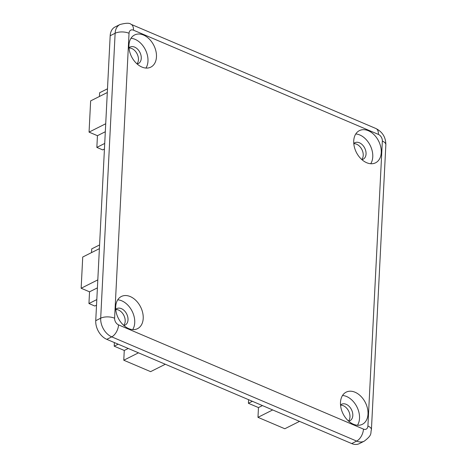 <?xml version="1.0" encoding="UTF-8"?>
<svg xmlns="http://www.w3.org/2000/svg" width="467" height="467" viewBox="0 0 467 467"><rect width="100%" height="100%" fill="white"/><g stroke="black" fill="none" stroke-linecap="round" stroke-linejoin="round"><path stroke-width="0.7" d="M99.43 96.476L99.623 92.752L107.492 88.8M104.439 149.037L102.722 149.901L96.85 147.403L97.445 135.693L89.057 132.12L90.639 100.895L107.299 92.524M104.719 143.445L96.85 147.403M105.314 131.735L97.445 135.693M105.717 123.749L89.057 132.12M248.584 399.688L248.403 403.295L258.467 407.574L257.977 417.335L284.817 428.759L299.528 421.368M252.373 401.299L248.403 403.295M262.436 405.584L258.467 407.574M272.687 409.944L257.977 417.335M97.405 287.87L89.536 291.822L88.946 303.532L94.813 306.031L96.529 305.173M96.809 299.581L88.946 303.532M99.582 244.936L91.713 248.888L91.52 252.612M99.389 248.654L82.729 257.025L81.147 288.256L89.536 291.822M97.807 279.885L81.147 288.256M165.324 364.254L150.613 371.644L123.773 360.22L124.269 350.466L114.199 346.181L114.386 342.574M138.483 352.83L123.773 360.22M128.238 348.47L124.269 350.466M118.169 344.185L114.199 346.181M342.521 395.485A18.009 12.486 -116.7 0 1 346.572 396.495A18.009 12.486 -116.7 0 1 357.483 425.25M340.536 405.017A9.223 6.398 -116.7 0 1 341.616 404.259A9.223 6.398 -116.7 0 1 351.476 409.629A9.223 6.398 -116.7 0 1 349.9 420.744A9.223 6.398 -116.7 0 1 348.645 421.152M355.054 392.233A18.009 12.486 -116.7 0 1 367.471 408.368A18.009 12.486 -116.7 0 1 362.328 424.328A18.009 12.486 -116.7 0 1 343.087 413.844A18.009 12.486 -116.7 0 1 346.158 392.146A18.009 12.486 -116.7 0 1 355.054 392.233M348.505 421.03A9.223 6.398 63.3 0 0 348.645 411.048A9.223 6.398 63.3 0 0 340.554 405.204M361.75 159.51A9.223 6.398 63.3 0 0 361.896 149.528A9.223 6.398 63.3 0 0 353.799 143.684M353.782 143.497A9.223 6.398 -116.7 0 1 354.867 142.733A9.223 6.398 -116.7 0 1 364.721 148.103A9.223 6.398 -116.7 0 1 363.151 159.218A9.223 6.398 -116.7 0 1 361.89 159.632M368.305 130.713A18.009 12.486 -116.7 0 1 380.722 146.848A18.009 12.486 -116.7 0 1 375.579 162.808A18.009 12.486 -116.7 0 1 356.333 152.324A18.009 12.486 -116.7 0 1 359.409 130.62A18.009 12.486 -116.7 0 1 368.305 130.713M355.772 133.965A18.009 12.486 -116.7 0 1 359.818 134.975A18.009 12.486 -116.7 0 1 370.728 163.73M132.692 329.591A18.009 12.486 63.3 0 0 121.782 300.836A18.009 12.486 63.3 0 0 117.737 299.82M123.854 325.493A9.223 6.398 63.3 0 0 125.115 325.079A9.223 6.398 63.3 0 0 126.685 313.964A9.223 6.398 63.3 0 0 116.832 308.594A9.223 6.398 63.3 0 0 115.746 309.358M130.264 296.568A18.009 12.486 -116.7 0 1 142.68 312.703A18.009 12.486 -116.7 0 1 137.543 328.669A18.009 12.486 -116.7 0 1 118.297 318.179A18.009 12.486 -116.7 0 1 121.367 296.481A18.009 12.486 -116.7 0 1 130.264 296.568M123.714 325.371A9.223 6.398 63.3 0 0 123.86 315.388A9.223 6.398 63.3 0 0 115.763 309.539M145.938 68.065A18.009 12.486 63.3 0 0 135.027 39.31A18.009 12.486 63.3 0 0 130.982 38.3M137.1 63.973A9.223 6.398 63.3 0 0 138.36 63.559A9.223 6.398 63.3 0 0 139.937 52.444A9.223 6.398 63.3 0 0 130.077 47.074A9.223 6.398 63.3 0 0 128.997 47.838M143.515 35.048A18.009 12.486 -116.7 0 1 155.931 51.183A18.009 12.486 -116.7 0 1 150.788 67.143A18.009 12.486 -116.7 0 1 131.548 56.659A18.009 12.486 -116.7 0 1 134.619 34.961A18.009 12.486 -116.7 0 1 143.515 35.048M136.965 63.851A9.223 6.398 63.3 0 0 137.105 53.863A9.223 6.398 63.3 0 0 129.015 48.019M119.966 24.517A15.376 10.659 63.3 0 0 115.127 33.256A9.883 4.512 2.9 0 1 129.038 33.274A5.493 3.806 -116.7 0 1 133.48 30.18A9.883 5.511 113.1 0 0 130.988 24.284C129.674 22.848 126.002 22.93 119.966 24.517L115.016 27.004A15.376 10.659 63.3 0 0 110.177 35.743L95.741 320.689A15.376 10.659 63.3 0 0 106.791 339.346L351.709 443.574A15.376 10.659 63.3 0 0 359.304 443.65L364.254 441.163C372.888 434.584 370.179 433.358 371.417 429.71A9.883 4.512 2.9 0 0 367.908 426.015A5.493 3.806 -116.7 0 1 363.466 429.109A9.883 5.511 113.1 0 1 356.66 441.087A15.376 10.659 63.3 0 0 364.254 441.163M130.988 24.284L375.906 128.513C382.491 131.887 385.806 137.304 385.853 144.77A9.883 4.512 -177.1 0 0 382.345 141.075L367.908 426.015M375.906 128.513A9.883 5.511 113.1 0 1 378.398 134.408A5.493 3.806 -116.7 0 1 382.345 141.075M133.48 30.18L378.398 134.408M363.466 429.109L118.548 324.88A9.883 5.511 113.1 0 1 111.741 336.859L356.66 441.087L351.709 443.574M118.548 324.88A5.493 3.806 -116.7 0 1 114.602 318.214A9.883 4.512 -177.1 0 0 100.691 318.202A15.376 10.659 63.3 0 0 111.741 336.859L106.791 339.346M110.177 35.743L115.127 33.256L100.691 318.202L95.741 320.689M114.602 318.214L129.038 33.274M385.853 144.77L371.417 429.71"/></g></svg>

